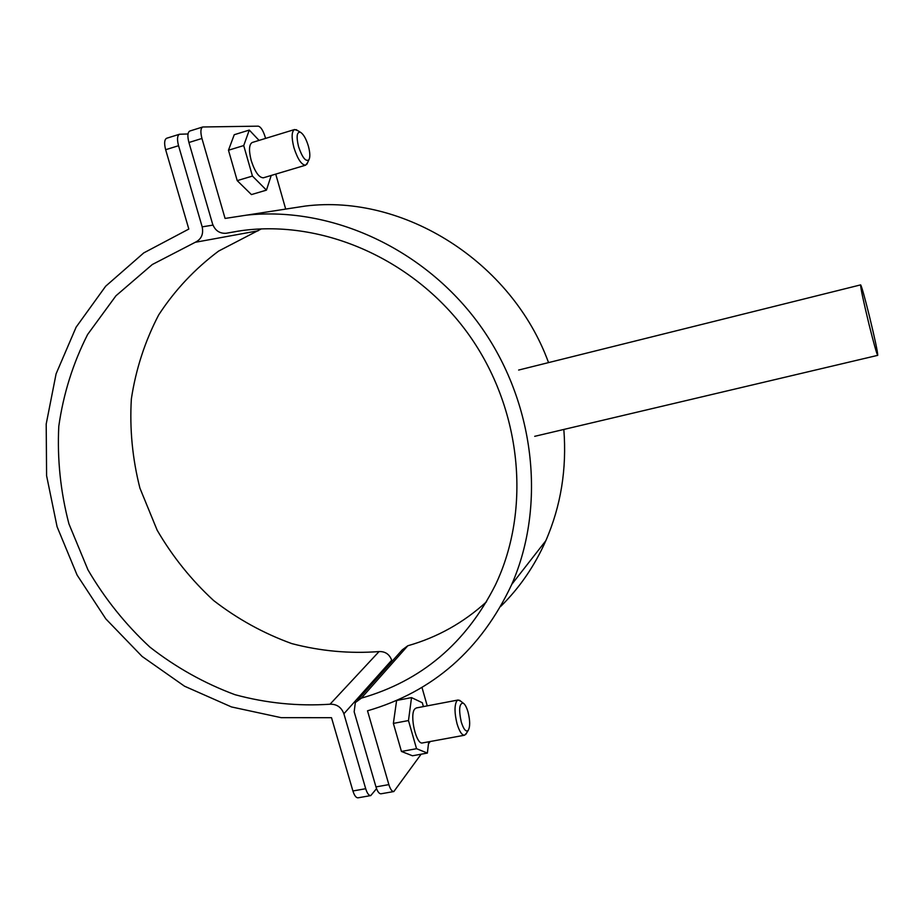 <?xml version="1.0" encoding="UTF-8"?>
<svg xmlns="http://www.w3.org/2000/svg" width="924" height="924" viewBox="0 0 924 924"><rect width="100%" height="100%" fill="white"/><g stroke="black" fill="none" stroke-linecap="round" stroke-linejoin="round"><path stroke-width="1.39" d="M370.767 795.587L358.027 797.816C356.087 797.886 354.377 795.599 352.91 790.967L331.508 717.694L281.139 717.659L231.474 706.941L184.511 686.197L142.088 656.421L105.821 618.884L77.108 575.086L57.08 526.738L46.593 475.721L46.2 424.047L56.098 373.816L76.126 327.154L105.683 286.197L143.751 252.91L188.819 229.06L165.65 149.711C164.033 143.359 164.368 139.536 166.655 138.254L179.499 134.246C177.246 135.516 176.923 139.339 178.551 145.715L202.171 226.854C203.661 234.153 201.351 239.304 195.241 242.296L152.298 264.518L115.95 295.784L87.641 334.453C73.008 363.248 63.386 393.867 58.789 426.287C57.149 459.136 60.522 491.66 68.93 523.885L87.965 569.854C104.839 598.717 125.479 624.451 149.861 647.077C176.01 667.463 204.389 683.333 235.008 694.698C266.378 703.187 298.059 706.363 330.041 704.215C336.752 704.042 341.372 707.23 343.89 713.778L365.696 788.715C367.163 793.358 368.849 795.645 370.767 795.587L376.542 788.646M188.011 133.968L179.499 134.246M261.353 228.886L218.642 251.062C194.86 268.838 174.867 290.124 158.674 314.934C144.964 341.256 135.863 369.242 131.358 398.902C129.568 428.944 132.432 458.697 139.928 488.161L157.138 530.168C172.488 556.525 191.337 579.995 213.663 600.565C237.63 619.08 263.663 633.425 291.776 643.601C320.593 651.143 349.688 653.799 379.059 651.57C385.216 651.351 389.431 654.238 391.707 660.21L392.03 661.341M265.558 138.415L265.026 136.533C262.993 130.226 260.718 126.761 258.2 126.161L202.76 126.981C200.589 128.24 200.312 132.063 201.94 138.461L225.075 218.434L246.627 215.13C331.912 206.11 425.04 248.937 480.053 325.467C534.984 402.044 546.523 504.966 511.781 584.349C481.254 649.537 433.171 691.695 367.509 710.81L388.865 784.615C390.332 789.281 391.984 791.591 393.843 791.545L421.125 754.203M275.733 174.116L285.689 209.067L305.44 206.04C403.8 193.832 511.757 261.735 548.544 362.601M563.836 429.452C566.909 468.976 560.891 506.075 545.807 540.748C534.684 565.834 519.669 587.71 500.762 606.363M430.191 741.522L428.459 743.947M421.979 687.433L427.234 705.867M393.843 791.545L381 793.797C379.106 793.843 377.431 791.545 375.964 786.901L354.169 711.803L355.324 702.563L361.353 698.151C421.286 681.011 465.962 643.289 495.391 585.008C531.577 509.159 521.794 408.5 468.376 334.061C414.911 259.667 323.365 219.231 240.968 230.711L226.034 233.287C219.496 233.622 214.992 230.469 212.532 223.827L188.923 142.504C187.295 136.117 187.595 132.294 189.813 131.023L202.76 126.981M357.53 700.092L402.263 649.849L407.807 645.761C437.295 637.398 463.536 622.741 486.521 601.778M307.623 162.601L305.648 165.177C301.571 165.038 297.667 159.205 293.936 147.69C291.36 137.445 291.568 131.393 294.571 129.533L297.678 130.584M305.648 165.177L263.386 177.801C259.055 177.743 255.001 172.026 251.236 160.626C248.672 150.462 248.995 144.421 252.217 142.492L294.571 129.533M298.544 146.616C302.229 157.473 305.671 161.896 308.859 159.875C310.291 157.323 310.129 152.737 308.385 146.131C306.052 138.519 303.338 133.876 300.265 132.167C296.789 131.97 296.211 136.775 298.544 146.616M259.067 140.402L249.284 130.076L243.717 145.565L252.448 176.068L266.447 190.136L271.217 175.468M249.284 130.076L234.246 134.719L228.471 150.231L237.214 180.63L251.432 194.583L266.447 190.136M252.448 176.068L237.214 180.63M243.717 145.565L228.471 150.231M466.539 733.136L464.529 735.227C461.873 735.238 459.39 731.438 457.057 723.815C454.469 713.293 454.342 705.693 456.71 701.016L458.131 699.999L460.741 701.201M464.529 735.227L422.499 742.931C416.181 745.102 409.286 714.76 414.772 708.985L416.308 707.946L458.131 699.999M461.249 721.944C463.582 729.29 465.881 732.154 468.133 730.514C470.212 726.957 470.177 720.801 468.041 712.046C466.608 707.16 464.968 704.169 463.143 703.072C459.263 703.36 458.627 709.655 461.249 721.944M423.411 706.594L422.303 702.737L411.526 697.608L408.477 720.558L416.539 748.694L427.373 753.072L428.713 741.799M396.615 700.496L393.37 723.4L401.443 751.455L412.485 755.774L427.373 753.072M411.526 697.608L396.696 700.461M408.477 720.558L393.37 723.4M416.539 748.694L401.443 751.455M869.345 315.904C874.982 339.12 877.765 352.263 877.731 355.347C876.749 354.007 873.861 343.728 869.057 324.497C863.339 300.901 860.533 287.699 860.637 284.881C861.688 286.463 864.587 296.8 869.345 315.904M212.97 225.11L202.171 226.854M258.2 230.781L195.241 242.296M379.059 651.57L330.041 704.215M391.707 660.21L343.89 713.778M178.551 145.715L165.65 149.711M352.91 790.967L365.696 788.715M407.807 645.761L361.353 698.151M238.681 231.046L226.75 233.16M201.94 138.461L188.923 142.504M375.964 786.901L388.865 784.615M305.44 206.04L246.627 215.13M545.807 540.748L511.781 584.349M308.859 159.875L306.883 164.229M300.265 132.167L296.142 129.637M468.133 730.514L465.708 734.511M463.143 703.072L459.482 700.23M877.731 355.347L534.707 436.324M860.637 284.881L518.641 370.05"/></g></svg>
